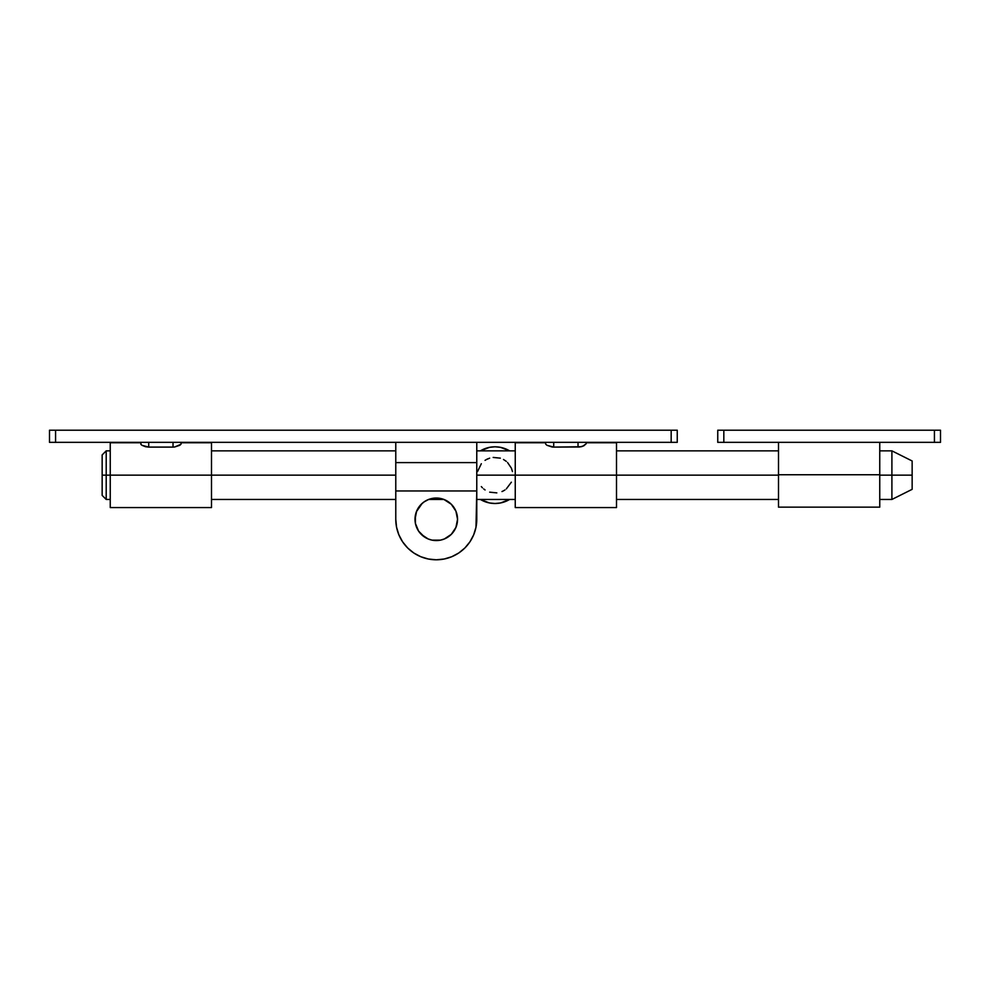 <?xml version="1.0" encoding="UTF-8"?>
<svg xmlns="http://www.w3.org/2000/svg" width="990" height="990" viewBox="0 0 990 990"><rect width="100%" height="100%" fill="white"/><g stroke="black" fill="none" stroke-linecap="round" stroke-linejoin="round"><path stroke-width="1.49" d="M110.249 507.561L110.249 475.15L106.202 475.15L106.202 450.858L106.202 475.15L102.156 475.15L102.156 495.408L102.156 454.905L102.156 475.15L110.249 475.15L110.249 442.753L110.249 507.561L211.501 507.561L211.501 475.15L110.249 475.15L211.501 475.15L211.501 442.753L181.121 442.753M415.392 515.27L415.416 523.45L415.008 519.304A21.26 21.26 0 0 1 436.281 498.032A21.26 21.26 0 0 1 457.541 519.304A21.26 21.26 0 0 0 454.385 508.155M455.363 509.924L454.373 508.142A21.26 21.26 0 0 0 443.904 499.455L451.304 504.269L455.92 511.162L457.541 519.304L457.157 515.27M439.461 498.279L433.088 498.279M677.247 430.204L677.247 442.344L677.247 430.204L671.171 430.204L677.247 430.204M515.245 507.561L515.245 475.15L476.772 475.15L515.245 475.15L515.245 442.753L515.245 507.561L616.498 507.561L616.498 475.15L515.245 475.15L616.498 475.15L616.498 442.753L616.498 507.561M49.5 430.204L671.171 430.204L49.5 430.204L49.5 442.344L677.247 442.344L671.171 442.344L671.171 430.204L671.171 442.344L55.576 442.344L55.576 430.204L55.576 442.344L49.5 442.344M582.516 446.354L586.13 443.78L583.815 445.822L579.67 446.997L553.719 447.096L546.963 445.29L552.074 446.997M581.068 446.762L582.615 446.317M546.963 445.29L545.775 444.238M552.086 446.997L553.719 447.096L553.719 442.344L553.719 447.096L581.217 446.725M578.024 442.344L578.024 447.096L578.024 442.344M545.626 442.344L545.626 443.78L545.626 442.344M453.952 531.11L451.304 534.34L455.92 527.435L457.541 519.304A21.26 21.26 0 0 1 436.281 540.565A21.26 21.26 0 0 1 415.008 519.304L415.416 523.45L415.008 519.304L416.443 511.644L422.173 503.39M423.955 501.967L428.645 499.455L443.904 499.455M451.304 534.34L444.411 538.944L440.426 540.156L432.123 540.156L428.138 538.944L421.245 534.34L424.463 536.976L418.597 531.11L415.416 523.45M426.727 500.309L427.457 499.95M420.527 505.011L419.376 506.397M438.347 498.143L434.202 498.143M456.86 513.958L456.019 511.397M453.173 506.397L451.663 504.615M450.376 503.39L448.594 501.967M447.084 500.989L445.092 499.95M443.396 499.269L441.255 498.626M431.293 498.626L429.153 499.269M418.386 507.796L417.186 509.924M395.777 519.304L396.557 527.2L398.859 534.798L402.596 541.802L407.632 547.94L413.771 552.977L420.775 556.714L428.373 559.016L436.281 559.796L444.176 559.016L451.774 556.714L458.778 552.977L464.916 547.94L469.953 541.802L473.69 534.798L475.992 527.2L476.772 490.953L395.777 490.953L395.777 519.304L395.777 490.953L476.772 490.953L476.772 462.602L395.777 462.602L395.777 490.953L395.777 462.602L476.772 462.602L476.772 442.344L476.772 519.304A40.503 40.503 0 0 1 436.281 559.796A40.503 40.503 0 0 1 395.777 519.304M421.245 534.34L418.597 531.11M415.008 519.304L416.629 511.162M421.245 504.269L424.463 501.621M428.138 499.653L436.281 498.032L444.411 499.653M457.132 515.146L457.541 519.304M395.777 442.344L395.777 462.602L395.777 442.344M148.723 447.096L148.723 442.344L148.723 447.096L145.542 446.725L141.954 445.29L148.723 447.096L173.027 447.096L148.723 447.096M173.027 442.344L173.027 447.096L174.673 446.997L173.027 447.096L173.027 442.344M140.63 442.344L141.236 444.745L140.63 442.344M181.121 443.78L181.121 442.344L180.972 444.238L179.796 445.29L174.673 446.997L180.972 444.238M141.954 445.29L140.778 444.238M211.501 507.561L211.501 442.753M480.397 450.858A28.351 28.351 0 0 1 509.603 450.858L500.532 447.344L495 446.799L489.468 447.344L480.397 450.858M891.903 475.15L912.149 475.15L912.149 460.981L912.149 475.15L891.903 475.15L891.903 450.858L891.903 475.15L879.751 475.15L891.903 475.15L891.903 499.455L891.903 475.15M507.536 462.479L511.372 468.134L512.449 471.537M503.489 459.484L506.286 461.365M493.168 457.43L500.334 458.147M486.498 459.496L489.654 458.16M477.551 471.512L481.326 463.728M488.033 458.754A17.82 17.82 0 0 0 485.05 460.375M211.501 475.15L395.777 475.15L211.501 475.15M616.498 475.15L778.499 475.15L616.498 475.15M106.202 475.15L106.202 499.455L106.202 475.15M912.149 489.332L912.149 475.15L912.149 489.332L891.903 499.455L879.751 499.455M482.464 487.822L481.326 486.585M485.063 489.951L483.714 488.949M496.832 492.884L489.679 492.166M503.514 490.805L501.967 491.56A17.82 17.82 0 0 0 504.95 489.939M511.372 482.192L506.286 488.936M480.397 499.455L489.468 502.957L495 503.502L500.532 502.957L509.603 499.455A28.351 28.351 0 0 1 480.397 499.455M879.751 474.755L879.751 442.344L879.751 474.755L778.499 474.755L879.751 474.755L879.751 507.152L879.751 474.755M778.499 442.344L778.499 474.755L778.499 442.344M934.424 430.204L934.424 442.344L940.5 442.344L940.5 430.204L717.75 430.204L934.424 430.204L934.424 442.344L717.75 442.344L723.826 442.344L723.826 430.204L723.826 442.344L940.5 442.344L940.5 430.204L934.424 430.204M778.499 507.152L778.499 474.755L778.499 507.152L879.751 507.152L778.499 507.152M515.245 442.753L545.626 442.753M616.498 442.753L586.13 442.753M110.249 442.753L140.63 442.753M879.751 450.858L891.903 450.858L912.149 460.981M110.249 450.858L106.202 450.858L102.156 454.905M778.499 450.858L616.498 450.858M515.245 450.858L476.772 450.858M395.777 450.858L211.501 450.858M778.499 499.455L616.498 499.455M515.245 499.455L476.772 499.455M395.777 499.455L211.501 499.455M110.249 499.455L106.202 499.455L102.156 495.408M717.75 442.344L717.75 430.204"/></g></svg>
